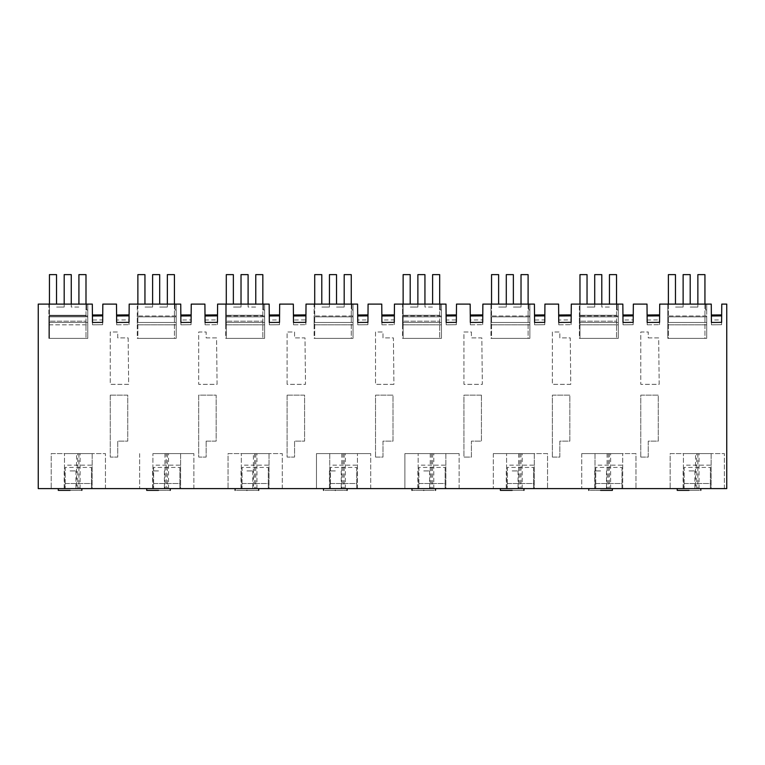 <?xml version="1.0" encoding="UTF-8"?>
<svg xmlns="http://www.w3.org/2000/svg" width="765" height="765" viewBox="0 0 765 765"><rect width="100%" height="100%" fill="white"/><g stroke="black" fill="none" stroke-linecap="round" stroke-linejoin="round"><path stroke-width="0.57" stroke-dasharray="3.83 2.87" d="M70.074 470.924L75.974 470.924L70.074 470.924M70.074 490.375L75.974 490.375L70.074 490.375C85.278 490.375 85.278 490.375 70.074 490.375L58.283 490.375M70.074 488.606L58.283 488.606L70.074 488.606C85.278 488.606 85.278 488.606 70.074 488.606C85.278 488.606 85.278 488.606 70.074 488.606M711.354 315.008L711.421 322.457C711.354 313.956 711.354 313.956 711.421 322.457L721.605 322.371C721.682 313.87 721.682 313.87 721.605 322.371C721.682 313.87 721.682 313.87 721.605 322.371C721.682 313.87 721.682 313.87 721.605 322.371C721.682 313.87 721.682 313.87 721.605 322.371L721.625 319.923L711.402 320.009L711.268 304.097L667.807 304.097L667.807 324.819L667.807 304.097L659.707 304.097L659.573 319.904L647.152 320.009L647.008 304.097L633.344 304.097L633.21 319.923L622.978 320.009L622.844 304.097L579.382 304.097L579.382 324.819L579.382 304.097L571.292 304.097L571.149 319.904L558.727 320.009L558.593 304.097L544.929 304.097L544.785 319.923L534.563 320.009L534.419 304.097L490.958 304.097L490.958 324.819L490.958 304.097L482.868 304.097L482.734 319.904L470.312 320.009L470.169 304.097L456.504 304.097L456.37 319.923L446.138 320.009L446.005 304.097L402.543 304.097L402.543 324.819L402.543 304.097L394.453 304.097L394.31 319.904L381.888 320.009L381.754 304.097L368.08 304.097L367.946 319.923L357.724 320.009L357.58 304.097L314.119 304.097L314.119 324.819L314.119 304.097L306.029 304.097L305.895 319.904L293.473 320.009L293.33 304.097L279.665 304.097L279.521 319.923L269.299 320.009L269.165 304.097L225.704 304.097L225.704 324.819L225.704 304.097L217.604 304.097L217.47 319.904L205.049 320.009L204.905 304.097L191.24 304.097L191.107 319.923L180.884 320.009L180.741 304.097L137.279 304.097L137.279 324.819L137.279 304.097L129.189 304.097L129.046 319.904L116.624 320.009L116.49 304.097L102.826 304.097L102.682 319.923L92.46 320.009L92.316 304.097L38.25 304.097L38.25 488.606L726.75 488.606L726.75 304.097L721.768 304.097L721.672 314.922M92.183 488.606L64.48 488.606L92.183 488.606L92.183 453.588L64.48 453.588L92.183 453.588L92.183 488.606M76.567 488.606L105.446 488.606L76.567 488.606L76.567 453.588L51.217 453.588L51.217 488.606L51.217 453.588L105.446 453.588L76.567 453.588M105.446 488.606L105.446 453.588L105.446 488.606M316.481 488.606L370.709 488.606L316.481 488.606L316.481 453.588L370.709 453.588L316.481 453.588L316.481 488.606M370.709 488.606L370.709 453.588L370.709 488.606M329.744 488.606L357.446 488.606L329.744 488.606L329.744 453.588L357.446 453.588L329.744 453.588L329.744 488.606M404.895 488.606L459.134 488.606L404.895 488.606L404.895 453.588L459.134 453.588L404.895 453.588L404.895 488.606M459.134 488.606L459.134 453.588L459.134 488.606M445.871 488.606L418.159 488.606L445.871 488.606L445.871 453.588L418.159 453.588L445.871 453.588L445.871 488.606M335.338 488.606L323.547 488.606L335.338 488.606M246.913 488.606L258.704 488.606L246.913 488.606M158.498 488.606L146.708 488.606L158.498 488.606M166.168 488.606L193.87 488.606L139.641 488.606L166.168 488.606L166.168 453.588L193.87 453.588L166.168 453.588M193.87 488.606L193.87 453.588L193.87 488.606M180.607 488.606L152.904 488.606L180.607 488.606L180.607 453.588L152.904 453.588L180.607 453.588L180.607 488.606M253.406 488.606L282.295 488.606L253.406 488.606L253.406 453.588L228.056 453.588L228.056 488.606L228.056 453.588L282.295 453.588L253.406 453.588M282.295 488.606L282.295 453.588L282.295 488.606M269.031 488.606L241.319 488.606L269.031 488.606L269.031 453.588L241.319 453.588L269.031 453.588L269.031 488.606M512.177 488.606L500.387 488.606L512.177 488.606M595.007 488.606L622.71 488.606L595.007 488.606L595.007 453.588L622.71 453.588L595.007 453.588L595.007 488.606M609.447 488.606L581.744 488.606L609.447 488.606L609.447 453.588L635.973 453.588L635.973 488.606L635.973 453.588L581.744 453.588L609.447 453.588M534.286 488.606L506.583 488.606L534.286 488.606L534.286 453.588L506.583 453.588L534.286 453.588L534.286 488.606M521.022 488.606L493.32 488.606L521.022 488.606L521.022 453.588L547.549 453.588L547.549 488.606L547.549 453.588L493.32 453.588L521.022 453.588M600.602 488.606L588.811 488.606L600.602 488.606M689.016 488.606L700.807 488.606L689.016 488.606M695.509 488.606L724.388 488.606L695.509 488.606L695.509 453.588L670.159 453.588L670.159 488.606L670.159 453.588L724.388 453.588L695.509 453.588M724.388 488.606L724.388 453.588L724.388 488.606M711.125 488.606L683.422 488.606L711.125 488.606L711.125 453.588L683.422 453.588L711.125 453.588L711.125 488.606M423.753 488.606L435.543 488.606L423.753 488.606M110.265 395.151L127.745 395.151L127.745 441.128L117.724 441.128L117.724 457.078L110.265 457.078L110.265 395.151L127.745 395.151L127.745 441.128L117.724 441.128L117.724 457.078L110.265 457.078L110.265 395.151M206.148 337.901L216.571 337.901L217.078 384.346L198.69 384.346L198.69 331.991L206.148 331.991L206.148 337.901L216.571 337.901L217.078 384.346L198.69 384.346L198.69 331.991L206.148 331.991L206.148 337.901M206.148 441.128L206.148 457.078L198.69 457.078L198.69 395.151L216.17 395.151L216.17 441.128L206.148 441.128L206.148 457.078L198.69 457.078L198.69 395.151L216.17 395.151L216.17 441.128L206.148 441.128M648.251 337.901L658.675 337.901L659.181 384.346L640.793 384.346L640.793 331.991L648.251 331.991L648.251 337.901L658.675 337.901L659.181 384.346L640.793 384.346L640.793 331.991L648.251 331.991L648.251 337.901M287.105 395.151L304.585 395.151L304.585 441.128L294.563 441.128L294.563 457.078L287.105 457.078L287.105 395.151L304.585 395.151L304.585 441.128L294.563 441.128L294.563 457.078L287.105 457.078L287.105 395.151M375.529 457.078L375.529 395.151L393.009 395.151L393.009 441.128L382.988 441.128L382.988 457.078L375.529 457.078L375.529 395.151L393.009 395.151L393.009 441.128L382.988 441.128L382.988 457.078L375.529 457.078M393.927 384.346L375.529 384.346L375.529 331.991L382.988 331.991L382.988 337.901L393.411 337.901L393.927 384.346L375.529 384.346L375.529 331.991L382.988 331.991L382.988 337.901L393.411 337.901L393.927 384.346M640.793 457.078L640.793 395.151L658.273 395.151L658.273 441.128L648.251 441.128L648.251 457.078L640.793 457.078L640.793 395.151L658.273 395.151L658.273 441.128L648.251 441.128L648.251 457.078L640.793 457.078M552.368 457.078L552.368 395.151L569.848 395.151L569.848 441.128L559.827 441.128L559.827 457.078L552.368 457.078L552.368 395.151L569.848 395.151L569.848 441.128L559.827 441.128L559.827 457.078L552.368 457.078M570.767 384.346L552.368 384.346L552.368 331.991L559.827 331.991L559.827 337.901L570.25 337.901L570.767 384.346L552.368 384.346L552.368 331.991L559.827 331.991L559.827 337.901L570.25 337.901L570.767 384.346M287.105 384.346L287.105 331.991L294.563 331.991L294.563 337.901L304.986 337.901L305.503 384.346L287.105 384.346L287.105 331.991L294.563 331.991L294.563 337.901L304.986 337.901L305.503 384.346L287.105 384.346M481.434 395.151L481.434 441.128L471.412 441.128L471.412 457.078L463.944 457.078L463.944 395.151L481.434 395.151L481.434 441.128L471.412 441.128L471.412 457.078L463.944 457.078L463.944 395.151L481.434 395.151M471.412 331.991L471.412 337.901L481.826 337.901L482.342 384.346L463.944 384.346L463.944 331.991L471.412 331.991L471.412 337.901L481.826 337.901L482.342 384.346L463.944 384.346L463.944 331.991L471.412 331.991M128.147 337.901L128.663 384.346L110.265 384.346L110.265 331.991L117.724 331.991L117.724 337.901L128.147 337.901L128.663 384.346L110.265 384.346L110.265 331.991L117.724 331.991L117.724 337.901L128.147 337.901M64.48 488.606L64.48 453.588L64.48 488.606M357.446 488.606L357.446 453.588L357.446 488.606M418.159 488.606L418.159 453.588L418.159 488.606M335.338 490.375C320.133 490.375 320.133 490.375 335.338 490.375C350.542 490.375 350.542 490.375 335.338 490.375L329.438 490.375L335.338 490.375M246.913 490.375C231.709 490.375 231.709 490.375 246.913 490.375C262.127 490.375 262.127 490.375 246.913 490.375C254.516 490.375 254.516 490.375 246.913 490.375C254.516 490.375 254.516 490.375 246.913 490.375L241.023 490.375L246.913 490.375M146.708 490.375L158.498 490.375C173.703 490.375 173.703 490.375 158.498 490.375C166.101 490.375 166.101 490.375 158.498 490.375C166.101 490.375 166.101 490.375 158.498 490.375L152.598 490.375L158.498 490.375M139.641 453.588L139.641 488.606L139.641 453.588M152.904 488.606L152.904 453.588L152.904 488.606M241.319 488.606L241.319 453.588L241.319 488.606M500.387 490.375L512.177 490.375C527.381 490.375 527.381 490.375 512.177 490.375C519.779 490.375 519.779 490.375 512.177 490.375C519.779 490.375 519.779 490.375 512.177 490.375L506.287 490.375L512.177 490.375M622.71 488.606L622.71 453.588L622.71 488.606M581.744 453.588L581.744 488.606L581.744 453.588M506.583 488.606L506.583 453.588L506.583 488.606M493.32 453.588L493.32 488.606L493.32 453.588M600.602 490.375L594.701 490.375L600.602 490.375C608.204 490.375 608.204 490.375 600.602 490.375C608.204 490.375 608.204 490.375 600.602 490.375C585.388 490.375 585.388 490.375 600.602 490.375L612.383 490.375M689.016 490.375C704.221 490.375 704.221 490.375 689.016 490.375C696.619 490.375 696.619 490.375 689.016 490.375C696.619 490.375 696.619 490.375 689.016 490.375L677.226 490.375M683.422 488.606L683.422 453.588L683.422 488.606M423.753 490.375C438.967 490.375 438.967 490.375 423.753 490.375C408.548 490.375 408.548 490.375 423.753 490.375C431.364 490.375 431.364 490.375 423.753 490.375C431.364 490.375 431.364 490.375 423.753 490.375L417.862 490.375L423.753 490.375M87.765 304.097L86.588 304.097L86.588 309.997L86.588 304.097L86.588 309.997L86.588 304.097L87.765 304.097L86.588 304.097L87.765 304.097L87.765 309.997L86.588 309.997L87.765 309.997L87.765 304.097L87.765 338.369L48.864 338.369L87.765 338.369L48.864 338.369L48.864 316.853L48.864 338.369L48.864 322.457L87.765 322.457L87.765 338.369L48.864 338.369L48.864 322.457L87.765 322.457L48.864 322.457L48.864 304.097L87.765 304.097L48.864 304.097L48.864 316.853L87.765 316.853L87.765 304.097M92.412 315.008L92.479 322.457C92.402 313.956 92.402 313.956 92.479 322.457C92.402 313.956 92.402 313.956 92.479 322.457L92.498 324.819L92.479 322.457C92.402 313.956 92.402 313.956 92.479 322.457C92.402 313.956 92.402 313.956 92.479 322.457L92.498 324.819L92.479 322.457L102.663 322.371L102.644 324.723L102.663 322.371C102.74 313.87 102.74 313.87 102.663 322.371C102.74 313.87 102.74 313.87 102.663 322.371L102.644 324.723L102.663 322.371C102.74 313.87 102.74 313.87 102.663 322.371L102.73 314.922M116.586 315.008L116.653 322.457C116.576 313.956 116.576 313.956 116.653 322.457C116.576 313.956 116.576 313.956 116.653 322.457L116.672 324.819L116.653 322.457C116.576 313.956 116.576 313.956 116.653 322.457L116.672 324.819L116.653 322.457L129.027 322.352L129.008 324.704L129.027 322.352C129.103 313.851 129.103 313.851 129.027 322.352C129.103 313.851 129.103 313.851 129.027 322.352L129.008 324.704L129.027 322.352C129.103 313.851 129.103 313.851 129.027 322.352C129.103 313.851 129.103 313.851 129.027 322.352L129.094 314.903M137.279 304.097L176.189 304.097L175.003 304.097L175.003 309.997L175.003 304.097L175.003 309.997L175.003 304.097L176.189 304.097L175.003 304.097L176.189 304.097L176.189 338.369L137.279 338.369L176.189 338.369L137.279 338.369L137.279 316.853L137.279 338.369L176.189 338.369L176.189 304.097L176.189 309.997L176.189 304.097L137.279 304.097M180.836 315.008L180.903 322.457C180.827 313.956 180.827 313.956 180.903 322.457C180.827 313.956 180.827 313.956 180.903 322.457L180.922 324.819L180.903 322.457C180.827 313.956 180.827 313.956 180.903 322.457L180.922 324.819L180.903 322.457L191.087 322.371L191.059 324.723L191.087 322.371C191.154 313.87 191.154 313.87 191.087 322.371C191.154 313.87 191.154 313.87 191.087 322.371L191.059 324.723L191.087 322.371C191.154 313.87 191.154 313.87 191.087 322.371C191.154 313.87 191.154 313.87 191.087 322.371L191.145 314.922M205.001 315.008L205.068 322.457C204.991 313.956 204.991 313.956 205.068 322.457C204.991 313.956 204.991 313.956 205.068 322.457L205.087 324.819L205.068 322.457C204.991 313.956 204.991 313.956 205.068 322.457L205.087 324.819L205.068 322.457L217.451 322.352L217.432 324.704L217.451 322.352C217.528 313.851 217.528 313.851 217.451 322.352C217.528 313.851 217.528 313.851 217.451 322.352L217.432 324.704L217.451 322.352C217.528 313.851 217.528 313.851 217.451 322.352L217.518 314.903M225.704 304.097L264.604 304.097L263.428 304.097L263.428 309.997L263.428 304.097L263.428 309.997L263.428 304.097L264.604 304.097L263.428 304.097L264.604 304.097L264.604 338.369L225.704 338.369L264.604 338.369L225.704 338.369L225.704 316.853L225.704 338.369L264.604 338.369L264.604 304.097L264.604 309.997L264.604 304.097L225.704 304.097M269.261 315.008L269.318 322.457C269.251 313.956 269.251 313.956 269.318 322.457C269.251 313.956 269.251 313.956 269.318 322.457L269.347 324.819L269.318 322.457C269.251 313.956 269.251 313.956 269.318 322.457L269.347 324.819L269.318 322.457L279.502 322.371L279.483 324.723L279.502 322.371C279.579 313.87 279.579 313.87 279.502 322.371C279.579 313.87 279.579 313.87 279.502 322.371L279.483 324.723L279.502 322.371C279.579 313.87 279.579 313.87 279.502 322.371C279.579 313.87 279.579 313.87 279.502 322.371L279.569 314.922M293.425 315.008L293.492 322.457C293.416 313.956 293.416 313.956 293.492 322.457C293.416 313.956 293.416 313.956 293.492 322.457L293.511 324.819L293.492 322.457C293.416 313.956 293.416 313.956 293.492 322.457L293.511 324.819L293.492 322.457L305.866 322.352L305.847 324.704L305.866 322.352C305.943 313.851 305.943 313.851 305.866 322.352C305.943 313.851 305.943 313.851 305.866 322.352L305.847 324.704L305.866 322.352C305.943 313.851 305.943 313.851 305.866 322.352L305.933 314.903M314.119 304.097L353.028 304.097L351.852 304.097L351.852 309.997L351.852 304.097L351.852 309.997L351.852 304.097L353.028 304.097L351.852 304.097L353.028 304.097L353.028 338.369L314.119 338.369L353.028 338.369L314.119 338.369L314.119 316.853L314.119 338.369L353.028 338.369L353.028 304.097L353.028 309.997L353.028 304.097L314.119 304.097M357.676 315.008L357.743 322.457C357.666 313.956 357.666 313.956 357.743 322.457C357.666 313.956 357.666 313.956 357.743 322.457L357.762 324.819L357.743 322.457C357.666 313.956 357.666 313.956 357.743 322.457L357.762 324.819L357.743 322.457L367.927 322.371L367.908 324.723L367.927 322.371C367.994 313.87 367.994 313.87 367.927 322.371C367.994 313.87 367.994 313.87 367.927 322.371L367.908 324.723L367.927 322.371C367.994 313.87 367.994 313.87 367.927 322.371C367.994 313.87 367.994 313.87 367.927 322.371L367.994 314.922M381.85 315.008L381.907 322.457C381.84 313.956 381.84 313.956 381.907 322.457C381.84 313.956 381.84 313.956 381.907 322.457L381.936 324.819L381.907 322.457C381.84 313.956 381.84 313.956 381.907 322.457L381.936 324.819L381.907 322.457L394.291 322.352L394.271 324.704L394.291 322.352C394.367 313.851 394.367 313.851 394.291 322.352C394.367 313.851 394.367 313.851 394.291 322.352L394.271 324.704L394.291 322.352C394.367 313.851 394.367 313.851 394.291 322.352L394.358 314.903M402.543 304.097L441.443 304.097L440.267 304.097L440.267 309.997L440.267 304.097L440.267 309.997L440.267 304.097L441.443 304.097L440.267 304.097L441.443 304.097L441.443 338.369L402.543 338.369L441.443 338.369L402.543 338.369L402.543 316.853L402.543 338.369L441.443 338.369L441.443 304.097L441.443 309.997L441.443 304.097L402.543 304.097M446.1 315.008L446.167 322.457C446.091 313.956 446.091 313.956 446.167 322.457C446.091 313.956 446.091 313.956 446.167 322.457L446.186 324.819L446.167 322.457C446.091 313.956 446.091 313.956 446.167 322.457L446.186 324.819L446.167 322.457L456.342 322.371L456.322 324.723L456.342 322.371C456.418 313.87 456.418 313.87 456.342 322.371C456.418 313.87 456.418 313.87 456.342 322.371L456.322 324.723L456.342 322.371C456.418 313.87 456.418 313.87 456.342 322.371C456.418 313.87 456.418 313.87 456.342 322.371L456.409 314.922M470.265 315.008L470.332 322.457C470.255 313.956 470.255 313.956 470.332 322.457C470.255 313.956 470.255 313.956 470.332 322.457L470.351 324.819L470.332 322.457C470.255 313.956 470.255 313.956 470.332 322.457L470.351 324.819L470.332 322.457L482.715 322.352L482.686 324.704L482.715 322.352C482.782 313.851 482.782 313.851 482.715 322.352C482.782 313.851 482.782 313.851 482.715 322.352L482.686 324.704L482.715 322.352C482.782 313.851 482.782 313.851 482.715 322.352L482.772 314.903M490.958 304.097L529.868 304.097L528.692 304.097L528.692 309.997L528.692 304.097L528.692 309.997L528.692 304.097L529.868 304.097L528.692 304.097L529.868 304.097L529.868 338.369L490.958 338.369L529.868 338.369L490.958 338.369L490.958 316.853L490.958 338.369L529.868 338.369L529.868 304.097L529.868 309.997L529.868 304.097L490.958 304.097M534.515 315.008L534.582 322.457C534.506 313.956 534.506 313.956 534.582 322.457C534.506 313.956 534.506 313.956 534.582 322.457L534.601 324.819L534.582 322.457C534.506 313.956 534.506 313.956 534.582 322.457L534.601 324.819L534.582 322.457L544.766 322.371L544.747 324.723L544.766 322.371C544.843 313.87 544.843 313.87 544.766 322.371C544.843 313.87 544.843 313.87 544.766 322.371L544.747 324.723L544.766 322.371C544.843 313.87 544.843 313.87 544.766 322.371C544.843 313.87 544.843 313.87 544.766 322.371L544.833 314.922M558.689 315.008L558.756 322.457C558.68 313.956 558.68 313.956 558.756 322.457C558.68 313.956 558.68 313.956 558.756 322.457L558.775 324.819L558.756 322.457C558.68 313.956 558.68 313.956 558.756 322.457L558.775 324.819L558.756 322.457L571.13 322.352L571.111 324.704L571.13 322.352C571.206 313.851 571.206 313.851 571.13 322.352C571.206 313.851 571.206 313.851 571.13 322.352L571.111 324.704L571.13 322.352C571.206 313.851 571.206 313.851 571.13 322.352C571.206 313.851 571.206 313.851 571.13 322.352L571.197 314.903M579.382 304.097L618.292 304.097L617.106 304.097L617.106 309.997L617.106 304.097L617.106 309.997L617.106 304.097L618.292 304.097L617.106 304.097L618.292 304.097L618.292 338.369L579.382 338.369L618.292 338.369L579.382 338.369L579.382 316.853L579.382 338.369L618.292 338.369L618.292 304.097L618.292 309.997L618.292 304.097L579.382 304.097M622.94 315.008L623.006 322.457C622.93 313.956 622.93 313.956 623.006 322.457C622.93 313.956 622.93 313.956 623.006 322.457L623.026 324.819L623.006 322.457C622.93 313.956 622.93 313.956 623.006 322.457L623.026 324.819L623.006 322.457L633.181 322.371L633.162 324.723L633.181 322.371C633.257 313.87 633.257 313.87 633.181 322.371L633.162 324.723L633.181 322.371C633.257 313.87 633.257 313.87 633.181 322.371C633.257 313.87 633.257 313.87 633.181 322.371L633.248 314.922M647.104 315.008L647.171 322.457C647.094 313.956 647.094 313.956 647.171 322.457C647.094 313.956 647.094 313.956 647.171 322.457L647.19 324.819L647.171 322.457C647.094 313.956 647.094 313.956 647.171 322.457L647.19 324.819L647.171 322.457L659.554 322.352L659.535 324.704L659.554 322.352C659.621 313.851 659.621 313.851 659.554 322.352C659.621 313.851 659.621 313.851 659.554 322.352L659.535 324.704L659.554 322.352C659.621 313.851 659.621 313.851 659.554 322.352C659.621 313.851 659.621 313.851 659.554 322.352L659.612 314.903M647.171 322.218L659.554 322.352L647.171 322.457M667.807 304.097L706.707 304.097L705.531 304.097L705.531 309.997L705.531 304.097L705.531 309.997L705.531 304.097L706.707 304.097L705.531 304.097L706.707 304.097L706.707 338.369L667.807 338.369L706.707 338.369L667.807 338.369L667.807 322.457L706.707 322.457L706.707 338.369L667.807 338.369L667.807 322.457L706.707 322.457L667.807 322.457L706.707 322.457L706.707 304.097L706.707 309.997L706.707 304.097L667.807 304.097M711.421 322.457C711.354 313.956 711.354 313.956 711.421 322.457L711.44 324.819L711.421 322.457L721.605 322.371L721.586 324.723L721.605 322.371L721.586 324.723L721.605 322.371L711.421 322.457M87.765 315.974L48.864 315.974L48.864 324.819L48.864 316.853L87.765 316.853L87.765 338.369L87.765 316.853L48.864 316.853L87.765 316.853L87.765 324.819C87.765 313.325 87.765 313.325 87.765 324.819C87.765 313.325 87.765 313.325 87.765 324.819L87.765 322.457L48.864 322.457L48.864 315.974L48.864 324.819L48.864 315.974L87.765 315.974L87.765 322.457M87.765 309.997L86.588 309.997L87.765 309.997M92.498 324.819L102.644 324.723L92.498 324.819M116.672 324.819L129.008 324.704L116.672 324.819M137.279 316.853L176.189 316.853L176.189 338.369L176.189 322.457L137.279 322.457L176.189 322.457L137.279 322.457L176.189 322.457L176.189 324.819L176.189 316.853L137.279 316.853M176.189 324.819C176.189 313.325 176.189 313.325 176.189 324.819C176.189 313.325 176.189 313.325 176.189 324.819L137.279 324.819L176.189 324.819M176.189 315.974L137.279 315.974L176.189 315.974L176.189 322.457M176.189 309.997L175.003 309.997L176.189 309.997M180.922 324.819L191.059 324.723L180.922 324.819M205.087 324.819L217.432 324.704L205.087 324.819M225.704 316.853L264.604 316.853L264.604 338.369L264.604 322.457L225.704 322.457L264.604 322.457L225.704 322.457L264.604 322.457L264.604 324.819L264.604 316.853L225.704 316.853M264.604 324.819C264.604 313.325 264.604 313.325 264.604 324.819C264.604 313.325 264.604 313.325 264.604 324.819L225.704 324.819L264.604 324.819M264.604 315.974L225.704 315.974L264.604 315.974L264.604 322.457M264.604 309.997L263.428 309.997L264.604 309.997M269.347 324.819L279.483 324.723L269.347 324.819M293.511 324.819L305.847 324.704L293.511 324.819M314.119 316.853L353.028 316.853L353.028 338.369L353.028 322.457L314.119 322.457L353.028 322.457L314.119 322.457L353.028 322.457L353.028 324.819L353.028 316.853L314.119 316.853M353.028 324.819C353.028 313.325 353.028 313.325 353.028 324.819C353.028 313.325 353.028 313.325 353.028 324.819L314.119 324.819L353.028 324.819M353.028 315.974L314.119 315.974L353.028 315.974L353.028 322.457M353.028 309.997L351.852 309.997L353.028 309.997M357.762 324.819L367.908 324.723L357.762 324.819M381.936 324.819L394.271 324.704L381.936 324.819M402.543 316.853L441.443 316.853L441.443 338.369L441.443 322.457L402.543 322.457L441.443 322.457L402.543 322.457L441.443 322.457L441.443 324.819L441.443 316.853L402.543 316.853M441.443 324.819C441.443 313.325 441.443 313.325 441.443 324.819C441.443 313.325 441.443 313.325 441.443 324.819L402.543 324.819L441.443 324.819M441.443 315.974L402.543 315.974L441.443 315.974L441.443 322.457M441.443 309.997L440.267 309.997L441.443 309.997M446.186 324.819L456.322 324.723L446.186 324.819M470.351 324.819L482.686 324.704L470.351 324.819M490.958 316.853L529.868 316.853L529.868 338.369L529.868 322.457L490.958 322.457L529.868 322.457L490.958 322.457L529.868 322.457L529.868 324.819L529.868 316.853L490.958 316.853M529.868 324.819C529.868 313.325 529.868 313.325 529.868 324.819C529.868 313.325 529.868 313.325 529.868 324.819L490.958 324.819L529.868 324.819M529.868 315.974L490.958 315.974L529.868 315.974L529.868 322.457M529.868 309.997L528.692 309.997L529.868 309.997M534.601 324.819L544.747 324.723L534.601 324.819M558.775 324.819L571.111 324.704L558.775 324.819M579.382 316.853L618.292 316.853L618.292 338.369L618.292 322.457L579.382 322.457L618.292 322.457L579.382 322.457L618.292 322.457L618.292 324.819L618.292 316.853L579.382 316.853M618.292 324.819C618.292 313.325 618.292 313.325 618.292 324.819C618.292 313.325 618.292 313.325 618.292 324.819L579.382 324.819L618.292 324.819M618.292 315.974L579.382 315.974L618.292 315.974L618.292 322.457M618.292 309.997L617.106 309.997L618.292 309.997M623.026 324.819L633.162 324.723L623.026 324.819M647.19 324.819L659.535 324.704L647.19 324.819M667.807 316.853L706.707 316.853L706.707 338.369L706.707 316.853L667.807 316.853L667.807 338.369L667.807 316.853L706.707 316.853L667.807 316.853M706.707 324.819C706.707 313.325 706.707 313.325 706.707 324.819C706.707 313.325 706.707 313.325 706.707 324.819L667.807 324.819L706.707 324.819M706.707 315.974L667.807 315.974L706.707 315.974L706.707 322.457M706.707 309.997L705.531 309.997L706.707 309.997M711.44 324.819L721.586 324.723L711.44 324.819M335.338 470.924L329.438 470.924L335.338 470.924M246.913 470.924L252.813 470.924L246.913 470.924M158.498 470.924L152.598 470.924L158.498 470.924M512.177 470.924L518.068 470.924L512.177 470.924M600.602 470.924L594.701 470.924L600.602 470.924M689.016 470.924L694.916 470.924L689.016 470.924M423.753 470.924L429.653 470.924L423.753 470.924M48.864 324.819L87.765 324.819L48.864 324.819M91.446 483.518L91.446 488.51L91.446 483.518L65.216 483.518L65.216 488.51L65.216 483.518L91.446 483.518M91.446 467.425L91.446 488.51L91.446 467.425L65.216 467.425L65.216 488.51L65.216 467.425M91.446 488.51L65.216 488.51L91.446 488.51M91.446 453.588L65.216 453.588L91.446 453.588M91.446 465.168L65.216 465.168M179.871 483.518L179.871 488.51L179.871 483.518L153.641 483.518L153.641 488.51L153.641 483.518L179.871 483.518M179.871 467.425L179.871 488.51L179.871 467.425L153.641 467.425L153.641 488.51L153.641 467.425M179.871 488.51L153.641 488.51L179.871 488.51M179.871 453.588L153.641 453.588L179.871 453.588M179.871 465.168L153.641 465.168M268.295 483.518L268.295 488.51L268.295 483.518L242.056 483.518L242.056 488.51L242.056 483.518L268.295 483.518M268.295 467.425L268.295 488.51L268.295 467.425L242.056 467.425L242.056 488.51L242.056 467.425M268.295 488.51L242.056 488.51L268.295 488.51M268.295 453.588L242.056 453.588L268.295 453.588M268.295 465.168L242.056 465.168M356.71 483.518L356.71 488.51L356.71 483.518L330.48 483.518L330.48 488.51L330.48 483.518L356.71 483.518M356.71 467.425L356.71 488.51L356.71 467.425L330.48 467.425L330.48 488.51L330.48 467.425M356.71 488.51L330.48 488.51L356.71 488.51M356.71 453.588L330.48 453.588L356.71 453.588M356.71 465.168L330.48 465.168M445.134 483.518L445.134 488.51L445.134 483.518L418.904 483.518L418.904 488.51L418.904 483.518L445.134 483.518M445.134 467.425L445.134 488.51L445.134 467.425L418.904 467.425L418.904 488.51L418.904 467.425M445.134 488.51L418.904 488.51L445.134 488.51M445.134 453.588L418.904 453.588L445.134 453.588M445.134 465.168L418.904 465.168M533.549 483.518L533.549 488.51L533.549 483.518L507.319 483.518L507.319 488.51L507.319 483.518L533.549 483.518M533.549 467.425L533.549 488.51L533.549 467.425L507.319 467.425L507.319 488.51L507.319 467.425M533.549 488.51L507.319 488.51L533.549 488.51M533.549 453.588L507.319 453.588L533.549 453.588M533.549 465.168L507.319 465.168M621.974 483.518L621.974 488.51L621.974 483.518L595.744 483.518L595.744 488.51L595.744 483.518L621.974 483.518M621.974 467.425L621.974 488.51L621.974 467.425L595.744 467.425L595.744 488.51L595.744 467.425M621.974 488.51L595.744 488.51L621.974 488.51M621.974 453.588L595.744 453.588L621.974 453.588M621.974 465.168L595.744 465.168M710.389 483.518L710.389 488.51L710.389 483.518L684.159 483.518L684.159 488.51L684.159 483.518L710.389 483.518M710.389 467.425L710.389 488.51L710.389 467.425L684.159 467.425L684.159 488.51L684.159 467.425M710.389 488.51L684.159 488.51L710.389 488.51M710.389 453.588L684.159 453.588L710.389 453.588M710.389 465.168L684.159 465.168M56.524 304.097L56.524 274.625L49.448 274.625L49.448 338.369L49.448 304.097M64.184 304.097L64.184 307.052L56.524 307.052L64.184 307.052L64.184 274.625L71.26 274.625L71.26 307.052L78.919 307.052L78.919 304.097M71.26 304.097L71.26 307.052L78.919 307.052L78.919 274.625L85.996 274.625L85.996 315.285L49.448 315.285L85.996 315.285L85.996 338.369L49.448 338.369L85.996 338.369L85.996 321.185L49.448 321.185L85.996 321.185L85.996 304.097M233.363 304.097L233.363 274.625L226.287 274.625L226.287 338.369L226.287 304.097M241.023 304.097L241.023 307.052L233.363 307.052L241.023 307.052L241.023 274.625L248.099 274.625L248.099 307.052L255.768 307.052L255.768 304.097M248.099 304.097L248.099 307.052L255.768 307.052L255.768 274.625L262.835 274.625L262.835 315.285L226.287 315.285L262.835 315.285L262.835 338.369L226.287 338.369L262.835 338.369L262.835 321.185L226.287 321.185L262.835 321.185L262.835 304.097M410.203 304.097L410.203 274.625L403.136 274.625L403.136 338.369L403.136 304.097M417.872 304.097L417.872 307.052L410.203 307.052L417.872 307.052L417.872 274.625L424.938 274.625L424.938 307.052L432.608 307.052L432.608 304.097M424.938 304.097L424.938 307.052L432.608 307.052L432.608 274.625L439.674 274.625L439.674 315.285L403.136 315.285L439.674 315.285L439.674 338.369L403.136 338.369L439.674 338.369L439.674 321.185L403.136 321.185L439.674 321.185L439.674 304.097M587.042 304.097L587.042 274.625L579.975 274.625L579.975 338.369L579.975 304.097M594.711 304.097L594.711 307.052L587.042 307.052L594.711 307.052L594.711 274.625L601.787 274.625L601.787 307.052L609.447 307.052L609.447 304.097M601.787 304.097L601.787 307.052L609.447 307.052L609.447 274.625L616.523 274.625L616.523 315.285L579.975 315.285L616.523 315.285L616.523 338.369L579.975 338.369L616.523 338.369L616.523 321.185L579.975 321.185L616.523 321.185L616.523 304.097M144.948 304.097L144.948 274.625L137.872 274.625L137.872 338.369L174.42 338.369L174.42 274.625L167.344 274.625L167.344 307.052L159.684 307.052L167.344 307.052L167.344 304.097M137.872 304.097L137.872 338.369L174.42 338.369L174.42 304.097M152.608 304.097L152.608 307.052L144.948 307.052L152.608 307.052L152.608 274.625L159.684 274.625L159.684 304.097M321.788 304.097L321.788 274.625L314.711 274.625L314.711 338.369L351.259 338.369L351.259 274.625L344.183 274.625L344.183 307.052L336.524 307.052L344.183 307.052L344.183 304.097M314.711 304.097L314.711 338.369L351.259 338.369L351.259 304.097M329.447 304.097L329.447 307.052L321.788 307.052L329.447 307.052L329.447 274.625L336.524 274.625L336.524 304.097M498.627 304.097L498.627 274.625L491.551 274.625L491.551 338.369L528.099 338.369L528.099 274.625L521.022 274.625L521.022 307.052L513.363 307.052L521.022 307.052L521.022 304.097M491.551 304.097L491.551 338.369L528.099 338.369L528.099 304.097M506.287 304.097L506.287 307.052L498.627 307.052L506.287 307.052L506.287 274.625L513.363 274.625L513.363 304.097M675.466 304.097L675.466 274.625L668.39 274.625L668.39 338.369L704.938 338.369L704.938 274.625L697.862 274.625L697.862 307.052L690.202 307.052L697.862 307.052L697.862 304.097M668.39 304.097L668.39 338.369L704.938 338.369L704.938 304.097M683.126 304.097L683.126 307.052L675.466 307.052L683.126 307.052L683.126 274.625L690.202 274.625L690.202 304.097M80.105 488.606L80.105 453.588M78.919 453.588L78.919 488.606M77.743 488.606L77.743 453.588M343.007 453.588L343.007 488.606M341.831 453.588L341.831 488.606M345.359 488.606L345.359 453.588M344.183 453.588L344.183 488.606M431.422 453.588L431.422 488.606M430.246 453.588L430.246 488.606M433.784 488.606L433.784 453.588M432.608 453.588L432.608 488.606M167.344 453.588L167.344 488.606M164.982 453.588L164.982 488.606M168.52 488.606L168.52 453.588M256.944 488.606L256.944 453.588M255.768 453.588L255.768 488.606M254.582 453.588L254.582 488.606M608.271 453.588L608.271 488.606M607.085 453.588L607.085 488.606M610.623 488.606L610.623 453.588M519.846 453.588L519.846 488.606M518.67 453.588L518.67 488.606M522.208 488.606L522.208 453.588M699.047 488.606L699.047 453.588M697.862 453.588L697.862 488.606M696.685 488.606L696.685 453.588M92.479 322.457L102.663 322.371L92.479 322.457M116.653 322.457L129.027 322.352L116.653 322.457M180.903 322.457L191.087 322.371L180.903 322.457M205.068 322.457L217.451 322.352L205.068 322.457M269.318 322.457L279.502 322.371L269.318 322.457M293.492 322.457L305.866 322.352L293.492 322.457M357.743 322.457L367.927 322.371L357.743 322.457M381.907 322.457L394.291 322.352L381.907 322.457M446.167 322.457L456.342 322.371L446.167 322.457M470.332 322.457L482.715 322.352L470.332 322.457M534.582 322.457L544.766 322.371L534.582 322.457M558.756 322.457L571.13 322.352L558.756 322.457M623.006 322.457L633.181 322.371L623.006 322.457M75.974 470.924L75.974 490.375M64.184 470.924L64.184 490.375M92.422 315.974L102.72 315.888M116.596 315.974L129.084 315.868M180.846 315.974L191.145 315.888M205.01 315.974L217.509 315.868M269.261 315.974L279.56 315.888M293.435 315.974L305.924 315.868M357.685 315.974L367.984 315.888M381.85 315.974L394.348 315.868M446.11 315.974L456.399 315.888M470.274 315.974L482.763 315.868M534.525 315.974L544.823 315.888M558.699 315.974L571.187 315.868M622.949 315.974L633.238 315.888M647.114 315.974L659.612 315.868M711.364 315.974L721.663 315.888M341.228 470.924L341.228 490.375M329.438 470.924L329.438 490.375M252.813 470.924L252.813 490.375M241.023 470.924L241.023 490.375M164.389 470.924L164.389 490.375M152.598 470.924L152.598 490.375M518.068 470.924L518.068 490.375M506.287 470.924L506.287 490.375M606.492 470.924L606.492 490.375M594.701 470.924L594.701 490.375M694.916 470.924L694.916 490.375M683.126 470.924L683.126 490.375M429.653 470.924L429.653 490.375M417.862 470.924L417.862 490.375"/><path stroke-width="1.15" d="M70.074 490.375C85.278 490.375 85.278 490.375 70.074 490.375L58.283 490.375L58.283 488.606M38.25 488.606L726.75 488.606L726.75 304.097L721.768 304.097L721.605 322.371L711.421 322.457L711.268 304.097L659.707 304.097L659.554 322.352L647.171 322.457L647.008 304.097L633.344 304.097L633.181 322.371C633.257 313.87 633.257 313.87 633.181 322.371L623.006 322.457L622.844 304.097L571.292 304.097L571.13 322.352L558.756 322.457L558.593 304.097L544.929 304.097L544.766 322.371L534.582 322.457L534.419 304.097L482.868 304.097L482.715 322.352C482.782 313.851 482.782 313.851 482.715 322.352L470.332 322.457L470.169 304.097L456.504 304.097L456.342 322.371L446.167 322.457L446.005 304.097L394.453 304.097L394.291 322.352C394.367 313.851 394.367 313.851 394.291 322.352L381.907 322.457L381.754 304.097L368.08 304.097L367.927 322.371L357.743 322.457L357.58 304.097L306.029 304.097L305.866 322.352C305.943 313.851 305.943 313.851 305.866 322.352L293.492 322.457L293.33 304.097L279.665 304.097L279.502 322.371L269.318 322.457L269.165 304.097L217.604 304.097L217.451 322.352C217.528 313.851 217.528 313.851 217.451 322.352L205.068 322.457L204.905 304.097L191.24 304.097L191.087 322.371L180.903 322.457L180.741 304.097L129.189 304.097L129.027 322.352L116.653 322.457L116.49 304.097L102.826 304.097L102.663 322.371C102.74 313.87 102.74 313.87 102.663 322.371L92.479 322.457L92.316 304.097L38.25 304.097L38.25 488.606M335.338 490.375C320.133 490.375 320.133 490.375 335.338 490.375C350.542 490.375 350.542 490.375 335.338 490.375M246.913 490.375C231.709 490.375 231.709 490.375 246.913 490.375C262.127 490.375 262.127 490.375 246.913 490.375M158.498 490.375C173.703 490.375 173.703 490.375 158.498 490.375L146.708 490.375L146.708 488.606M512.177 490.375C527.381 490.375 527.381 490.375 512.177 490.375L500.387 490.375L500.387 488.606M612.383 488.606L612.383 490.375L600.602 490.375C585.388 490.375 585.388 490.375 600.602 490.375M689.016 490.375C704.221 490.375 704.221 490.375 689.016 490.375L677.226 490.375L677.226 488.606M423.753 490.375C438.967 490.375 438.967 490.375 423.753 490.375C408.548 490.375 408.548 490.375 423.753 490.375M92.412 315.008L102.73 314.922L102.72 315.811M102.72 315.888L92.422 315.974M116.653 322.457C116.576 313.956 116.576 313.956 116.653 322.457M116.586 315.008L129.094 314.903L129.084 315.782M180.903 322.457C180.827 313.956 180.827 313.956 180.903 322.457M180.836 315.008L191.145 314.922L191.145 315.811M205.068 322.457C204.991 313.956 204.991 313.956 205.068 322.457M205.001 315.008L217.518 314.903L217.509 315.782M269.318 322.457C269.251 313.956 269.251 313.956 269.318 322.457M269.261 315.008L279.569 314.922L279.56 315.811M293.492 322.457C293.416 313.956 293.416 313.956 293.492 322.457M293.425 315.008L305.933 314.903L305.924 315.782M357.743 322.457C357.666 313.956 357.666 313.956 357.743 322.457M357.676 315.008L367.994 314.922L367.984 315.811M381.907 322.457C381.84 313.956 381.84 313.956 381.907 322.457M381.85 315.008L394.358 314.903L394.348 315.782M446.167 322.457C446.091 313.956 446.091 313.956 446.167 322.457M446.1 315.008L456.409 314.922L456.399 315.811M470.332 322.457C470.255 313.956 470.255 313.956 470.332 322.457M470.265 315.008L482.772 314.903L482.772 315.782M534.582 322.457C534.506 313.956 534.506 313.956 534.582 322.457M534.515 315.008L544.833 314.922L544.823 315.811M558.756 322.457C558.68 313.956 558.68 313.956 558.756 322.457M558.689 315.008L571.197 314.903L571.187 315.782M623.006 322.457C622.93 313.956 622.93 313.956 623.006 322.457M622.94 315.008L633.248 314.922L633.238 315.802M647.171 322.457C647.094 313.956 647.094 313.956 647.171 322.457M647.104 315.008L659.612 314.903L659.612 315.782M711.421 322.457C711.354 313.956 711.354 313.956 711.421 322.457C711.354 313.956 711.354 313.956 711.421 322.457M721.663 315.802L721.672 314.922L711.354 315.008L711.364 315.974L721.663 315.888M49.448 304.097L49.448 274.625L56.524 274.625L56.524 304.097M71.26 304.097L71.26 274.625L64.184 274.625L64.184 304.097M85.996 304.097L85.996 274.625L78.919 274.625L78.919 304.097M226.287 304.097L226.287 274.625L233.363 274.625L233.363 304.097M248.099 304.097L248.099 274.625L241.023 274.625L241.023 304.097M262.835 304.097L262.835 274.625L255.768 274.625L255.768 304.097M403.136 304.097L403.136 274.625L410.203 274.625L410.203 304.097M424.938 304.097L424.938 274.625L417.872 274.625L417.872 304.097M439.674 304.097L439.674 274.625L432.608 274.625L432.608 304.097M579.975 304.097L579.975 274.625L587.042 274.625L587.042 304.097M601.787 304.097L601.787 274.625L594.711 274.625L594.711 304.097M616.523 304.097L616.523 274.625L609.447 274.625L609.447 304.097M144.948 304.097L144.948 274.625L137.872 274.625L137.872 304.097M152.608 304.097L152.608 274.625L159.684 274.625L159.684 304.097M167.344 304.097L167.344 274.625L174.42 274.625L174.42 304.097M321.788 304.097L321.788 274.625L314.711 274.625L314.711 304.097M329.447 304.097L329.447 274.625L336.524 274.625L336.524 304.097M344.183 304.097L344.183 274.625L351.259 274.625L351.259 304.097M498.627 304.097L498.627 274.625L491.551 274.625L491.551 304.097M506.287 304.097L506.287 274.625L513.363 274.625L513.363 304.097M521.022 304.097L521.022 274.625L528.099 274.625L528.099 304.097M675.466 304.097L675.466 274.625L668.39 274.625L668.39 304.097M683.126 304.097L683.126 274.625L690.202 274.625L690.202 304.097M697.862 304.097L697.862 274.625L704.938 274.625L704.938 304.097M81.865 488.606L81.865 490.375M323.547 488.606L323.547 490.375M347.128 488.606L347.128 490.375M235.123 488.606L235.123 490.375M258.704 488.606L258.704 490.375M170.289 488.606L170.289 490.375M523.968 488.606L523.968 490.375M588.811 488.606L588.811 490.375M700.807 488.606L700.807 490.375M435.543 488.606L435.543 490.375M411.972 488.606L411.972 490.375M116.596 315.974L129.084 315.868M180.846 315.974L191.145 315.888M205.01 315.974L217.509 315.868M269.261 315.974L279.56 315.888M293.435 315.974L305.924 315.868M357.685 315.974L367.984 315.888M381.85 315.974L394.348 315.868M446.11 315.974L456.399 315.888M470.274 315.974L482.763 315.868M534.525 315.974L544.823 315.888M558.699 315.974L571.187 315.868M622.949 315.974L633.238 315.888M647.114 315.974L659.612 315.868"/></g></svg>
